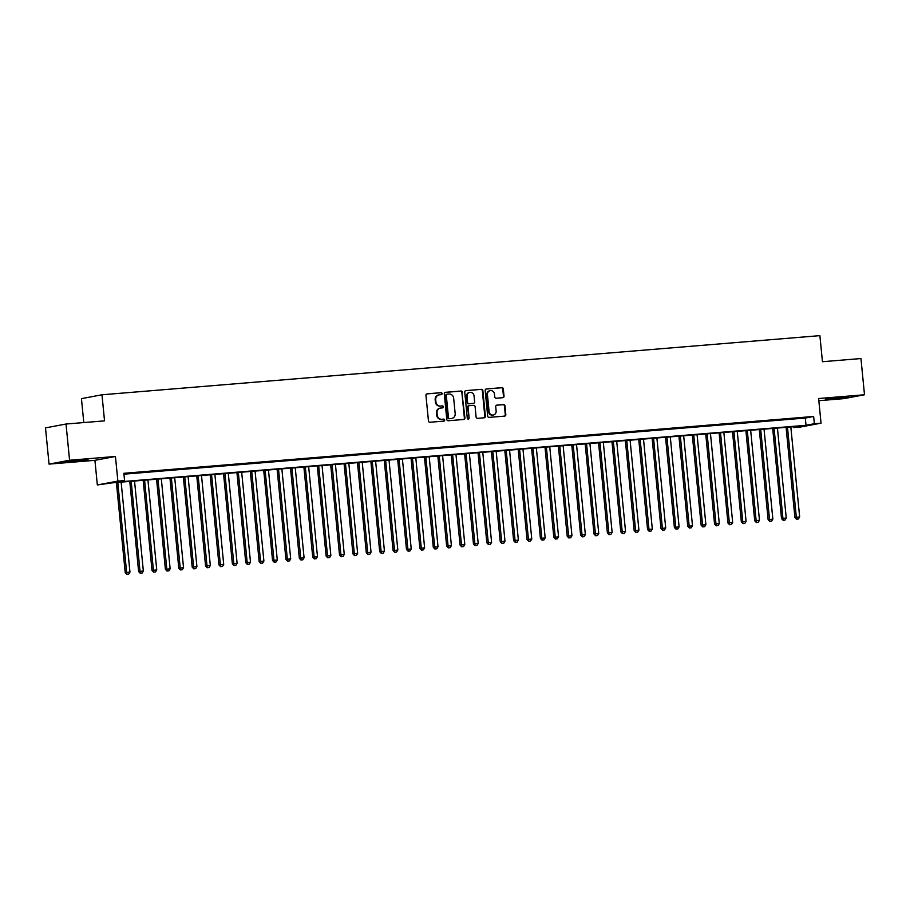 <?xml version="1.0" encoding="UTF-8"?>
<svg xmlns="http://www.w3.org/2000/svg" width="910" height="910" viewBox="0 0 910 910"><rect width="100%" height="100%" fill="white"/><g stroke="black" fill="none" stroke-linecap="round" stroke-linejoin="round"><path stroke-width="1.36" d="M442.112 393.586A1.001 0.921 79.3 0 0 441.088 392.665L427.12 393.825A1.433 1.319 79.3 0 0 425.948 395.349L428.462 420.943A1.433 1.319 79.3 0 0 429.907 422.263L443.875 421.114A1.001 0.921 79.3 0 0 444.706 420.045A1.001 0.921 79.3 0 0 443.682 419.123L441.873 419.271A4.573 4.22 79.3 0 1 437.221 415.062L437.016 412.935A4.573 4.22 79.3 0 1 440.781 408.033L442.578 407.885A1.001 0.921 79.3 0 0 443.409 406.815A1.001 0.921 79.3 0 0 442.385 405.894L440.576 406.042A4.573 4.22 79.3 0 1 435.924 401.845L435.719 399.706A4.573 4.22 79.3 0 1 439.485 394.815L441.282 394.656A1.001 0.921 79.3 0 0 442.112 393.586M441.031 394.678A1.001 0.921 79.3 0 0 440.542 392.779L426.756 393.905M443.625 421.125A1.001 0.921 79.3 0 0 443.136 419.226L441.873 419.271M442.328 407.908A1.001 0.921 79.3 0 0 441.839 405.997L440.576 406.042M841.147 397.317L825.518 399.24L843.126 397.863L848.131 397.022L841.147 397.317M81.047 459.937L65.418 461.859L83.026 460.483L88.031 459.641L81.047 459.937M502.843 397.693A1.433 1.319 79.3 0 0 504.026 396.157L503.321 388.979A1.433 1.319 79.3 0 0 501.865 387.66L486.349 388.945A1.433 1.319 79.3 0 0 485.178 390.47L487.68 416.063A1.433 1.319 79.3 0 0 489.136 417.383L504.652 416.109A1.433 1.319 79.3 0 0 505.823 414.573L504.982 405.894A1.433 1.319 79.3 0 0 503.526 404.586L496.883 405.132A1.433 1.319 79.3 0 0 495.711 406.668L496.132 410.967A3.822 3.526 79.3 0 1 493.322 415.017A3.822 3.526 79.3 0 1 489.091 411.548L487.441 394.69A3.822 3.526 79.3 0 1 490.251 390.64A3.822 3.526 79.3 0 1 494.483 394.11L494.756 396.919A1.433 1.319 79.3 0 0 496.212 398.239L502.843 397.693M814.348 423.719L821.036 423.161L800.516 427.029L793.816 427.586L802.142 426.016L112.362 482.846L97.336 484.962L117.868 481.094L124.556 480.548L116.241 482.118L806.021 425.288L814.348 423.719L813.631 416.473L123.851 473.302L124.556 480.548M66.02 424.026L69.581 460.244L49.049 464.111L45.5 427.893L66.02 424.026L104.536 420.864L101.977 394.781L819.887 335.642L822.447 361.714L860.951 358.54L864.5 394.758L818.625 398.534L821.036 423.161M49.049 464.111L94.924 460.335L115.445 456.467L69.581 460.244M115.445 456.467L117.868 481.094M462.428 392.346A1.433 1.319 79.3 0 0 460.972 391.027L445.468 392.312A1.433 1.319 79.3 0 0 444.285 393.837L446.799 419.442A1.433 1.319 79.3 0 0 448.255 420.75L463.77 419.476A1.433 1.319 79.3 0 0 464.942 417.94L461.87 392.449A1.433 1.319 79.3 0 0 460.426 391.141L445.092 392.403M465.909 390.629L481.424 389.343A1.433 1.319 79.3 0 1 482.869 390.663L485.383 416.257A1.433 1.319 79.3 0 1 484.211 417.792L477.568 418.338A1.433 1.319 79.3 0 1 476.112 417.019L475.1 406.645A1.433 1.319 79.3 0 0 473.644 405.325L469.241 405.689A1.433 1.319 79.3 0 0 468.058 407.225L469.128 418.031A1.001 0.921 79.3 0 1 468.388 419.089A1.001 0.921 79.3 0 1 467.285 418.179L464.737 392.153A1.433 1.319 79.3 0 1 465.909 390.629L465.658 390.674M818.841 400.696L843.98 398.625L864.5 394.758M133.895 472.904L124.465 473.826L133.895 472.904M147.283 471.801L137.865 472.722L147.283 471.801M160.683 470.697L151.253 471.619L160.683 470.697M174.072 469.594L164.653 470.515L174.072 469.594M187.471 468.491L178.042 469.412L187.471 468.491M200.86 467.387L191.441 468.309L200.86 467.387M214.26 466.284L204.83 467.205L214.26 466.284M227.648 465.181L218.229 466.102L227.648 465.181M241.048 464.077L231.618 464.999L241.048 464.077M254.436 462.974L245.017 463.895L254.436 462.974M267.836 461.87L258.406 462.792L267.836 461.87M281.224 460.767L271.806 461.688L281.224 460.767M294.624 459.664L285.194 460.585L294.624 459.664M308.012 458.56L298.594 459.482L308.012 458.56M321.412 457.457L311.982 458.378L321.412 457.457M334.8 456.354L325.382 457.275L334.8 456.354M348.189 455.25L338.77 456.172L348.189 455.25M361.588 454.147L352.17 455.068L361.588 454.147M374.977 453.043L365.558 453.965L374.977 453.043M388.377 451.94L378.958 452.861L388.377 451.94M401.765 450.837L392.346 451.758L401.765 450.837M415.165 449.733L405.735 450.655L415.165 449.733M428.553 448.63L419.135 449.551L428.553 448.63M441.953 447.527L432.523 448.448L441.953 447.527M455.341 446.423L445.923 447.345L455.341 446.423M468.741 445.32L459.311 446.241L468.741 445.32M482.129 444.216L472.711 445.138L482.129 444.216M495.529 443.113L486.099 444.034L495.529 443.113M508.917 442.01L499.499 442.931L508.917 442.01M522.317 440.906L512.887 441.828L522.317 440.906M535.706 439.803L526.287 440.724L535.706 439.803M549.105 438.7L539.675 439.621L549.105 438.7M562.494 437.596L553.075 438.518L562.494 437.596M575.893 436.493L566.464 437.414L575.893 436.493M589.282 435.389L579.863 436.311L589.282 435.389M602.682 434.286L593.252 435.207L602.682 434.286M616.07 433.183L606.652 434.104L616.07 433.183M629.47 432.079L620.04 433.001L629.47 432.079M642.858 430.976L633.44 431.897L642.858 430.976M656.258 429.873L646.828 430.794L656.258 429.873M669.646 428.758L660.228 429.691L669.646 428.758M683.035 427.654L673.616 428.587L683.035 427.654M696.434 426.551L687.016 427.484L696.434 426.551M709.823 425.448L700.404 426.38L709.823 425.448M723.222 424.344L713.804 425.277L723.222 424.344M736.611 423.241L727.192 424.174L736.611 423.241M750.011 422.138L740.581 423.07L750.011 422.138M763.399 421.034L753.981 421.967L763.399 421.034M776.799 419.931L767.369 420.864L776.799 419.931M790.187 418.827L780.769 419.76L790.187 418.827M123.942 474.178L805.316 418.043L813.631 416.473M794.157 418.657L803.587 417.724L794.157 418.657M101.977 394.781L81.445 398.648L83.8 422.57M793.736 426.71L793.816 427.586M94.924 460.335L97.336 484.962M805.316 418.043L806.021 425.288M438.802 394.929A4.573 4.22 79.3 0 0 435.162 399.808L435.719 399.706M440.03 406.144A4.573 4.22 79.3 0 1 435.378 401.947L435.162 399.808M440.099 408.146A4.573 4.22 79.3 0 0 436.459 413.038L437.016 412.935M441.327 419.373A4.573 4.22 79.3 0 1 436.675 415.165L436.459 413.038M463.577 419.487A1.433 1.319 79.3 0 0 464.384 418.043L461.87 392.449M447.106 394.178A1.001 0.921 79.3 0 0 446.287 395.259L448.482 417.724A1.001 0.921 79.3 0 0 449.506 418.646L451.405 418.486A4.573 4.22 79.3 0 0 455.171 413.584L453.669 398.227A4.573 4.22 79.3 0 0 449.005 394.03L447.106 394.178M446.935 394.212L446.548 394.292A1.001 0.921 79.3 0 0 445.729 395.361L446.287 395.259M451.531 418.475A4.573 4.22 79.3 0 1 450.86 418.589L448.948 418.748A1.001 0.921 79.3 0 1 447.925 417.826L445.729 395.361M465.545 390.72L481.424 389.343M484.018 417.804A1.433 1.319 79.3 0 0 484.825 416.359L482.323 390.765A1.433 1.319 79.3 0 0 480.867 389.457M468.991 405.735L468.684 405.792A1.433 1.319 79.3 0 0 467.512 407.327L469.128 418.031M468.104 419.089A1.001 0.921 79.3 0 0 468.57 418.134M474.042 395.873A3.822 3.526 79.3 0 0 469.822 392.403A3.822 3.526 79.3 0 0 467.012 396.453L467.592 402.391A1.433 1.319 79.3 0 0 469.048 403.699L473.45 403.335A1.433 1.319 79.3 0 0 474.622 401.81L474.042 395.873M469.537 392.46A3.822 3.526 79.3 0 0 466.455 396.555L467.012 396.453M473.143 403.392A1.433 1.319 79.3 0 1 472.893 403.437L468.491 403.801A1.433 1.319 79.3 0 1 467.035 402.493L466.455 396.555M489.978 390.709A3.822 3.526 79.3 0 0 486.884 394.792L487.441 394.69M493.038 415.051A3.822 3.526 79.3 0 1 488.545 411.65L486.884 394.792M504.47 416.12A1.433 1.319 79.3 0 0 505.277 414.676L504.424 406.008A1.433 1.319 79.3 0 0 502.968 404.688L496.519 405.223M502.661 397.704A1.433 1.319 79.3 0 0 503.469 396.26L502.764 389.082A1.433 1.319 79.3 0 0 501.308 387.774L485.986 389.036M116.389 482.516L125.227 572.64L129.959 572.106L121.132 482.118M117.788 482.402L126.831 574.358L128.719 574.153L127.377 574.255M129.959 572.106L128.719 574.153M126.831 574.358L125.227 572.64M129.777 481.413L138.616 571.537L143.348 571.002L134.532 481.015M131.176 481.299L140.22 573.255L142.119 573.038L140.777 573.152M143.348 571.002L142.119 573.038M140.22 573.255L138.616 571.537M143.177 480.309L152.015 570.433L156.748 569.899L147.92 479.911M144.576 480.196L153.619 572.151L155.508 571.935L154.165 572.049M156.748 569.899L155.508 571.935M153.619 572.151L152.015 570.433M156.565 479.206L165.404 569.33L170.136 568.795L161.32 478.808M157.965 479.092L167.008 571.048L168.907 570.832L167.565 570.945M170.136 568.795L168.907 570.832M167.008 571.048L165.404 569.33M169.965 478.103L178.792 568.227L183.536 567.692L174.709 477.704M171.364 477.989L180.407 569.944L182.296 569.728L180.954 569.842M183.536 567.692L182.296 569.728M180.407 569.944L178.792 568.227M183.354 476.999L192.192 567.123L196.924 566.589L188.108 476.601M184.753 476.885L193.796 568.841L195.695 568.625L194.353 568.739M196.924 566.589L195.695 568.625M193.796 568.841L192.192 567.123M196.753 475.896L205.58 566.02L210.324 565.485L201.497 475.498M198.152 475.782L207.196 567.738L209.084 567.521L207.742 567.635M210.324 565.485L209.084 567.521M207.196 567.738L205.58 566.02M210.142 474.792L218.98 564.917L223.712 564.382L214.896 474.394M211.541 474.679L220.584 566.634L222.484 566.418L221.141 566.532M223.712 564.382L222.484 566.418M220.584 566.634L218.98 564.917M223.542 473.689L232.368 563.813L237.112 563.279L228.285 473.291M224.941 473.575L233.984 565.531L235.872 565.315L234.53 565.428M237.112 563.279L235.872 565.315M233.984 565.531L232.368 563.813M236.93 472.586L245.768 562.71L250.5 562.175L241.685 472.188M238.329 472.472L247.372 564.428L249.272 564.211L247.929 564.325M250.5 562.175L249.272 564.211M247.372 564.428L245.768 562.71M250.318 471.482L259.157 561.606L263.9 561.072L255.073 471.084M251.729 471.369L260.76 563.324L262.66 563.108L261.318 563.222M263.9 561.072L262.66 563.108M260.76 563.324L259.157 561.606M263.718 470.379L272.556 560.503L277.288 559.968L268.461 469.981M265.117 470.265L274.16 562.221L276.048 562.005L274.718 562.118M277.288 559.968L276.048 562.005M274.16 562.221L272.556 560.503M277.106 469.276L285.945 559.4L290.688 558.865L281.861 468.877M278.517 469.162L287.549 561.117L289.448 560.901L288.106 561.015M290.688 558.865L289.448 560.901M287.549 561.117L285.945 559.4M290.506 468.172L299.345 558.296L304.076 557.762L295.25 467.774M291.905 468.058L300.948 560.014L302.837 559.798L301.506 559.912M304.076 557.762L302.837 559.798M300.948 560.014L299.345 558.296M303.894 467.069L312.733 557.193L317.476 556.658L308.649 466.671M305.305 466.955L314.337 558.911L316.236 558.695L314.894 558.808M317.476 556.658L316.236 558.695M314.337 558.911L312.733 557.193M317.294 465.965L326.133 556.09L330.865 555.555L322.038 465.567M318.693 465.852L327.736 557.807L329.625 557.591L328.294 557.705M330.865 555.555L329.625 557.591M327.736 557.807L326.133 556.09M330.683 464.862L339.521 554.986L344.264 554.452L335.437 464.464M332.093 464.748L341.125 556.704L343.024 556.488L341.682 556.601M344.264 554.452L343.024 556.488M341.125 556.704L339.521 554.986M344.082 463.759L352.921 553.883L357.653 553.348L348.826 463.361M345.482 463.645L354.525 555.601L356.413 555.384L355.082 555.498M357.653 553.348L356.413 555.384M354.525 555.601L352.921 553.883M357.471 462.655L366.309 552.779L371.041 552.245L362.226 462.257M358.87 462.542L367.913 554.497L369.813 554.281L368.47 554.395M371.041 552.245L369.813 554.281M367.913 554.497L366.309 552.779M370.87 461.552L379.709 551.676L384.441 551.141L375.614 461.154M372.27 461.438L381.313 553.394L383.201 553.178L381.87 553.291M384.441 551.141L383.201 553.178M381.313 553.394L379.709 551.676M384.259 460.449L393.097 550.573L397.829 550.038L389.014 460.05M385.658 460.323L394.701 552.29L396.601 552.074L395.259 552.188M397.829 550.038L396.601 552.074M394.701 552.29L393.097 550.573M397.659 459.345L406.497 549.469L411.229 548.935L402.402 458.947M399.058 459.22L408.101 551.187L409.989 550.971L408.658 551.085M411.229 548.935L409.989 550.971M408.101 551.187L406.497 549.469M411.047 458.242L419.885 548.366L424.617 547.831L415.802 457.844M412.446 458.117L421.489 550.084L423.389 549.867L422.047 549.981M424.617 547.831L423.389 549.867M421.489 550.084L419.885 548.366M424.447 457.138L433.285 547.263L438.017 546.728L429.19 456.74M425.846 457.013L434.889 548.98L436.777 548.764L435.435 548.878M438.017 546.728L436.777 548.764M434.889 548.98L433.285 547.263M437.835 456.035L446.673 546.159L451.405 545.625L442.59 455.637M439.234 455.91L448.277 547.877L450.177 547.661L448.835 547.774M451.405 545.625L450.177 547.661M448.277 547.877L446.673 546.159M451.235 454.932L460.073 545.056L464.805 544.521L455.978 454.534M452.634 454.807L461.677 546.774L463.565 546.557L462.223 546.671M464.805 544.521L463.565 546.557M461.677 546.774L460.073 545.056M464.623 453.828L473.462 543.952L478.194 543.418L469.378 453.43M466.022 453.703L475.065 545.67L476.965 545.454L475.623 545.568M478.194 543.418L476.965 545.454M475.065 545.67L473.462 543.952M478.023 452.725L486.861 542.849L491.593 542.314L482.766 452.327M479.422 452.6L488.465 544.567L490.353 544.351L489.011 544.464M491.593 542.314L490.353 544.351M488.465 544.567L486.861 542.849M491.411 451.622L500.25 541.746L504.982 541.211L496.166 451.224M492.81 451.497L501.854 543.463L503.753 543.247L502.411 543.361M504.982 541.211L503.753 543.247M501.854 543.463L500.25 541.746M504.811 450.518L513.638 540.642L518.381 540.108L509.554 450.12M506.21 450.393L515.253 542.36L517.142 542.144L515.799 542.258M518.381 540.108L517.142 542.144M515.253 542.36L513.638 540.642M518.199 449.415L527.038 539.539L531.77 539.004L522.954 449.017M519.599 449.29L528.642 541.257L530.541 541.04L529.199 541.154M531.77 539.004L530.541 541.04M528.642 541.257L527.038 539.539M531.599 448.311L540.426 538.436L545.17 537.901L536.343 447.913M532.998 448.186L542.041 540.153L543.93 539.937L542.587 540.051M545.17 537.901L543.93 539.937M542.041 540.153L540.426 538.436M544.988 447.208L553.826 537.332L558.558 536.798L549.742 446.81M546.387 447.083L555.43 539.05L557.329 538.834L555.987 538.947M558.558 536.798L557.329 538.834M555.43 539.05L553.826 537.332M558.387 446.105L567.214 536.229L571.958 535.694L563.131 445.707M559.786 445.98L568.83 537.947L570.718 537.73L569.376 537.844M571.958 535.694L570.718 537.73M568.83 537.947L567.214 536.229M571.776 445.001L580.614 535.125L585.346 534.591L576.53 444.603M573.175 444.876L582.218 536.843L584.118 536.627L582.775 536.741M585.346 534.591L584.118 536.627M582.218 536.843L580.614 535.125M585.164 443.898L594.003 534.022L598.746 533.487L589.919 443.5M586.575 443.773L595.606 535.74L597.506 535.524L596.164 535.637M598.746 533.487L597.506 535.524M595.606 535.74L594.003 534.022M598.564 442.795L607.402 532.919L612.134 532.384L603.319 442.397M599.963 442.67L609.006 534.636L610.894 534.42L609.563 534.534M612.134 532.384L610.894 534.42M609.006 534.636L607.402 532.919M611.952 441.691L620.791 531.815L625.534 531.281L616.707 441.293M613.363 441.566L622.394 533.533L624.294 533.317L622.952 533.431M625.534 531.281L624.294 533.317M622.394 533.533L620.791 531.815M625.352 440.588L634.19 530.712L638.922 530.177L630.095 440.19M626.751 440.463L635.794 532.43L637.683 532.213L636.352 532.327M638.922 530.177L637.683 532.213M635.794 532.43L634.19 530.712M638.74 439.485L647.579 529.609L652.322 529.074L643.495 439.086M640.151 439.359L649.183 531.326L651.082 531.11L649.74 531.224M652.322 529.074L651.082 531.11M649.183 531.326L647.579 529.609M652.14 438.381L660.979 528.505L665.711 527.971L656.884 437.983M653.539 438.256L662.582 530.223L664.471 530.007L663.14 530.12M665.711 527.971L664.471 530.007M662.582 530.223L660.979 528.505M665.529 437.278L674.367 527.402L679.11 526.867L670.283 436.88M666.939 437.153L675.971 529.12L677.87 528.903L676.528 529.017M679.11 526.867L677.87 528.903M675.971 529.12L674.367 527.402M678.928 436.174L687.767 526.298L692.499 525.764L683.672 435.776M680.327 436.049L689.37 528.016L691.259 527.8L689.928 527.914M692.499 525.764L691.259 527.8M689.37 528.016L687.767 526.298M692.317 435.071L701.155 525.195L705.898 524.66L697.071 434.673M693.727 434.946L702.759 526.913L704.659 526.697L703.316 526.81M705.898 524.66L704.659 526.697M702.759 526.913L701.155 525.195M705.716 433.968L714.555 524.092L719.287 523.557L710.46 433.57M707.115 433.842L716.159 525.809L718.047 525.593L716.716 525.707M719.287 523.557L718.047 525.593M716.159 525.809L714.555 524.092M719.105 432.853L727.943 522.988L732.675 522.454L723.86 432.466M720.504 432.739L729.547 524.706L731.447 524.49L730.104 524.604M732.675 522.454L731.447 524.49M729.547 524.706L727.943 522.988M732.505 431.75L741.343 521.885L746.075 521.339L737.248 431.363M733.904 431.636L742.947 523.603L744.835 523.386L743.504 523.5M746.075 521.339L744.835 523.386M742.947 523.603L741.343 521.885M745.893 430.646L754.731 520.782L759.463 520.236L750.648 430.259M747.292 430.532L756.335 522.499L758.235 522.283L756.892 522.397M759.463 520.236L758.235 522.283M756.335 522.499L754.731 520.782M759.293 429.543L768.131 519.678L772.863 519.132L764.036 429.156M760.692 429.429L769.735 521.396L771.623 521.18L770.292 521.293M772.863 519.132L771.623 521.18M769.735 521.396L768.131 519.678M772.681 428.439L781.519 518.575L786.251 518.029L777.436 428.053M774.08 428.326L783.123 520.292L785.023 520.076L783.681 520.19M786.251 518.029L785.023 520.076M783.123 520.292L781.519 518.575M786.081 427.336L794.919 517.471L799.651 516.925L790.824 426.949M787.48 427.222L796.523 519.189L798.411 518.973L797.069 519.087M799.651 516.925L798.411 518.973M796.523 519.189L794.919 517.471"/></g></svg>
